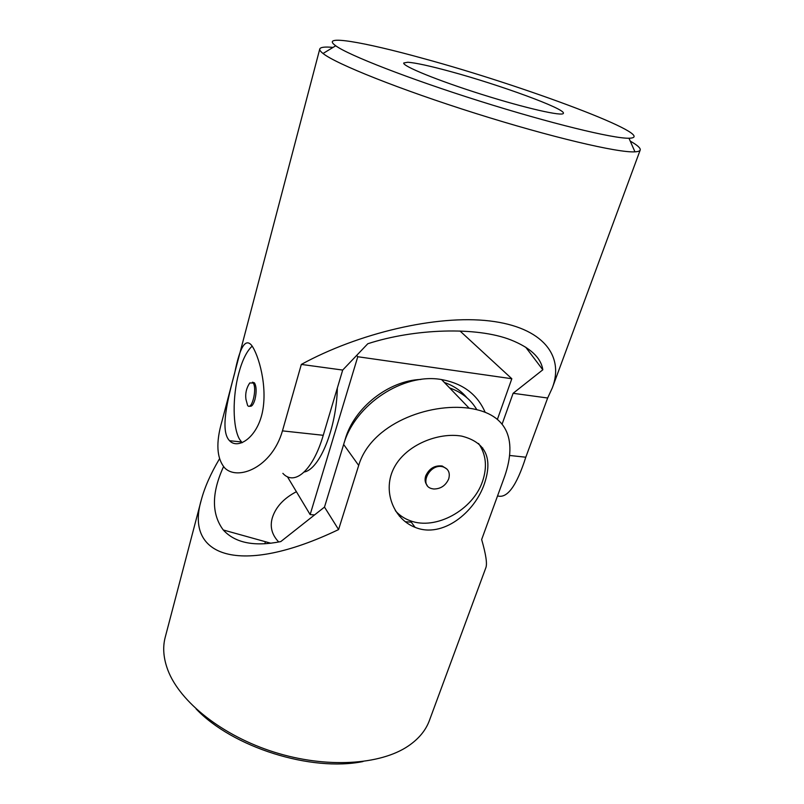 <?xml version="1.0" encoding="UTF-8"?>
<svg xmlns="http://www.w3.org/2000/svg" width="804" height="804" viewBox="0 0 804 804"><rect width="100%" height="100%" fill="white"/><g stroke="black" fill="none" stroke-linecap="round" stroke-linejoin="round"><path stroke-width="1.21" d="M478.581 443.496C486.098 454.33 487.415 466.953 482.531 481.375C473.043 510.027 435.738 530.58 410.221 520.731C404.271 518.6 399.317 515.243 395.347 510.681M427.225 485.415C425.045 482.862 424.542 479.707 425.698 475.948C429.195 468.471 434.713 465.154 442.24 466.018L447.064 469.154M196.086 708.897C232.547 747.328 311.098 772.101 363.016 761.539M219.422 458.933C210.718 473.626 204.698 487.234 201.342 499.776C184.387 556.257 239.311 577.121 338.584 529.575L358.684 465.436C370.986 424.08 428.542 402.593 469.164 408.211L441.567 379.568C403.377 372.574 354.745 404.563 343.65 444.461L324.494 507.083L338.584 529.575M324.494 507.083L280.787 541.584C254.315 546.851 235.14 542.981 223.261 529.977C211.422 513.997 211.512 492.902 223.532 466.682M201.342 499.776L165.222 637.26C162.549 647.361 163.433 658.325 167.875 670.134C179.815 701.761 222.135 735.75 274.214 752.152C326.273 768.584 380.433 765.016 408.352 745.961C418.773 738.836 425.778 730.364 429.386 720.545L485.857 567.724C487.355 563.895 485.958 554.489 481.656 539.534L503.525 479.506C517.585 442.009 509.394 414.06 469.164 408.211M484.46 483.556C493.053 457.978 485.485 442.17 461.747 436.13C438.703 432.06 406.382 444.562 394.282 467.345C381.95 490.299 393.307 518.932 415.055 527.323C442.411 538.75 474.913 512.359 484.46 483.556M485.134 412.241C477.285 394.302 462.762 383.407 441.567 379.568M296.405 491.706C283.772 498.299 275.742 507.002 272.315 517.816C269.742 526.791 271.883 534.851 278.737 541.996M448.712 478.882C450.34 472.752 448.411 468.732 442.914 466.812C429.828 462.943 418.512 485.475 431.828 488.651L433.768 489.003C440.733 488.953 445.717 485.576 448.712 478.882M459.999 330.997L511.826 378.734L497.415 419.326M511.826 378.734L357.78 356.735L310.143 514.59L287.38 476.682M411.286 522.178L405.206 521.716M314.555 514.922L310.143 514.59M344.383 442.18L345.268 439.054C354.252 407.648 388.684 380.553 420.964 379.438M444.361 382.483C453.577 385.669 461.104 390.774 466.953 397.779M337.348 387.99C336.534 428.241 319.63 469.385 304.234 471.988M356.654 355.418L357.78 356.735M449.617 387.93C461.647 392.151 470.702 399.387 476.792 409.638M482.701 447.908L482.31 449.898M401.407 516.188L399.377 516.178M242.125 442.733L239.542 439.255C232.607 427.386 232.366 396.794 238.728 373.368C242.295 360.142 246.788 351.067 252.175 346.142M252.466 382.191L254.446 382.855C256.486 386.433 256.667 391.96 254.979 399.437C253.35 404.814 251.551 407.015 249.562 406.06M423.145 58.441C523.143 85.495 662.637 137.424 628.979 138.238C613.221 138.63 550.187 123.344 479.506 101.043C408.814 78.772 348.413 55.144 335.73 45.778C319.389 34.18 363.599 41.919 423.145 58.441M449.908 71.375C499.143 84.651 565.845 108.952 563.383 113.304C563.031 116.691 525.655 108.269 481.616 94.359C437.557 80.49 402.1 65.948 403.759 62.973L407.829 62.24C415.708 62.843 429.738 65.888 449.908 71.375M282.867 473.355C294.465 486.259 312.927 470.682 323.248 435.296L342.695 370.061L367.8 343.74C414.14 328.645 476.491 326.404 510.801 339.901C530.328 347.7 541.002 357.669 542.821 369.8L513.113 393.297L547.655 398.01L525.796 457.215C516.61 485.897 507.203 498.792 497.555 495.897M513.113 393.297L502.128 424.05M547.655 398.01L552.318 387.88C564.498 356.041 543.112 327.238 489.626 320.937C436.281 314.575 357.911 333.379 301.319 364.423L282.455 430.874C271.953 467.526 237.883 481.013 224.859 468.079C216.598 458.461 215.673 442.713 222.085 420.824L319.761 49.004C320.414 47.165 324.846 46.622 333.057 47.406M342.695 370.061L301.319 364.423M630.236 141.102C637.401 145.172 640.728 148.147 640.205 150.036C639.833 151.072 638.085 151.665 634.949 151.835C618.577 153.001 551.313 137.283 475.606 113.394C399.9 89.545 335.781 63.838 323.037 53.486C320.565 51.556 319.469 50.059 319.761 49.004M234.738 372.855C227.854 398.573 219.653 430.874 229.572 440.733C237.914 449.808 257.069 437.848 262.436 412.07C267.742 386.312 258.637 354.876 251.642 345.378C245.471 337.891 239.843 347.047 234.738 372.855M525.655 347.137L542.821 369.8M249.742 382.955C246.456 387.91 245.18 393.327 245.923 399.206L247.592 405.427C251.692 411.246 257.37 388.744 253.2 383.005L249.742 382.955L248.054 385.85M343.65 444.461L358.684 465.436M525.796 457.215L509.525 455.456M323.248 435.296L282.455 430.874M223.261 529.977L270.868 543.233M264.817 543.775L265.35 541.916M415.055 527.323L410.221 520.731M442.914 466.812L442.24 466.018M552.318 387.88L640.205 150.036M335.73 45.778L323.037 53.486M628.979 138.238L634.949 151.835M229.572 440.733L241.381 441.939M252.948 382.664L254.446 382.855"/></g></svg>
